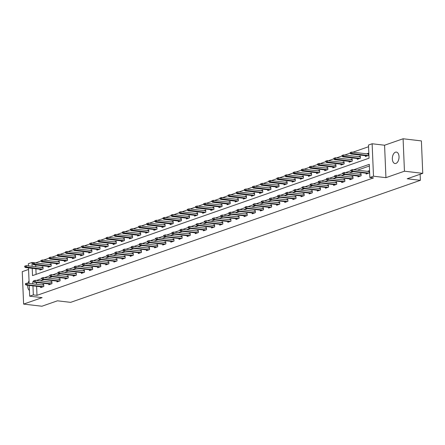 <?xml version="1.0" encoding="UTF-8"?>
<svg xmlns="http://www.w3.org/2000/svg" width="445" height="445" viewBox="0 0 445 445"><rect width="100%" height="100%" fill="white"/><g stroke="black" fill="none" stroke-linecap="round" stroke-linejoin="round"><path stroke-width="0.67" d="M395.455 152.196A5.757 3.299 -83.3 0 0 392.351 158.203A5.757 3.299 -83.3 0 0 395.015 163.526A5.757 3.299 -83.3 0 0 395.922 163.415A5.757 3.299 -83.3 0 0 399.026 157.413A5.757 3.299 -83.3 0 0 396.356 152.09A5.757 3.299 -83.3 0 0 395.455 152.196M29.042 280.917A5.757 3.299 -83.3 0 0 27.996 283.281M27.685 285.251A5.757 3.299 -83.3 0 0 29.442 290.424M32.218 268.335L32.524 275.611L369.033 158.197L368.482 145.042L372.131 143.768L373.494 176.209L369.839 177.483L369.289 164.333L353.747 169.756M384.575 145.226L385.937 177.666L404.449 171.203L422.75 173.344L421.393 140.909L403.092 138.768L384.575 145.226L372.131 143.768M28.563 269.453L22.25 271.656L23.607 304.091L42.125 297.633L29.681 296.175L29.231 285.434M28.413 265.882L28.324 263.735L31.973 262.461L32.135 266.316M41.007 261.015L35.633 262.889L31.973 262.461M368.555 146.728L352.852 152.201M350.187 153.136L344.719 155.044M342.049 155.972L336.581 157.88M333.911 158.809L328.443 160.717M325.779 161.652L320.305 163.56M317.641 164.489L312.173 166.397M309.503 167.331L304.035 169.239M301.371 170.168L295.897 172.076M293.233 173.005L287.765 174.913M285.095 175.847L279.627 177.755M276.962 178.684L271.489 180.592M268.825 181.521L263.351 183.435M260.687 184.364L255.219 186.271M252.549 187.2L247.081 189.108M244.416 190.043L238.943 191.951M236.278 192.88L230.81 194.788M228.14 195.717L222.672 197.624M220.008 198.559L214.535 200.467M211.87 201.396L206.402 203.304M203.732 204.238L198.264 206.146M195.594 207.075L190.126 208.983M187.462 209.912L181.988 211.82M179.324 212.755L173.856 214.662M171.186 215.591L165.718 217.499M163.054 218.428L157.58 220.342M154.916 221.271L149.448 223.179M146.778 224.108L141.31 226.016M138.64 226.95L133.172 228.858M130.507 229.787L125.034 231.695M122.369 232.624L116.901 234.532M114.232 235.466L108.764 237.374M106.099 238.303L100.626 240.211M97.961 241.14L92.493 243.053M89.823 243.982L84.355 245.89M81.691 246.819L76.217 248.727M73.553 249.662L68.085 251.57M65.415 252.499L59.947 254.407M57.277 255.335L51.809 257.243M49.145 258.178L43.671 260.086M404.449 171.203L403.092 138.768M422.75 173.344L407.208 178.768L420.38 180.314L70.627 302.355L57.45 300.809L41.908 306.232L23.607 304.091M420.38 180.314L420.13 174.262M35.717 264.953L35.795 266.744M35.878 268.763L36.112 274.359M39.922 269.236L39.955 270.054L43.082 268.964L42.993 266.772L41.24 267.384M48.054 266.399L48.093 267.217L51.22 266.127L51.131 263.935L49.378 264.541M56.192 263.557L56.226 264.38L59.357 263.284L59.263 261.093L57.516 261.704M64.33 260.72L64.364 261.538L67.495 260.447L67.401 258.256L65.649 258.868M72.468 257.877L72.502 258.701L75.628 257.611L75.539 255.413L73.787 256.025M80.601 255.041L80.634 255.858L83.766 254.768L83.677 252.576L81.925 253.188M88.739 252.204L88.772 253.021L91.904 251.931L91.809 249.74L90.057 250.351M96.877 249.361L96.91 250.185L100.036 249.089L99.947 246.897L98.195 247.509M105.009 246.524L105.048 247.342L108.174 246.252L108.085 244.06L106.333 244.672M113.147 243.688L113.18 244.505L116.312 243.415L116.217 241.223L114.471 241.83M121.285 240.845L121.318 241.668L124.45 240.573L124.355 238.381L122.603 238.993M129.417 238.008L129.456 238.826L132.582 237.736L132.493 235.544L130.741 236.156M137.555 235.166L137.588 235.989L140.72 234.893L140.626 232.702L138.879 233.314M145.693 232.329L145.726 233.147L148.858 232.056L148.763 229.865L147.011 230.477M153.831 229.492L153.864 230.31L156.99 229.22L156.901 227.028L155.149 227.634M161.963 226.65L161.997 227.473L165.128 226.377L165.039 224.185L163.287 224.797M170.101 223.813L170.135 224.63L173.266 223.54L173.172 221.349L171.425 221.96M178.239 220.97L178.273 221.794L181.399 220.703L181.31 218.512L179.558 219.118M186.372 218.133L186.411 218.951L189.537 217.861L189.448 215.669L187.695 216.281M194.51 215.297L194.543 216.114L197.675 215.024L197.58 212.832L195.833 213.444M202.647 212.454L202.681 213.277L205.812 212.182L205.718 209.99L203.966 210.602M210.785 209.617L210.819 210.435L213.945 209.345L213.856 207.153L212.104 207.765M218.918 206.78L218.951 207.598L222.083 206.508L221.994 204.316L220.242 204.922M227.056 203.938L227.089 204.761L230.221 203.665L230.126 201.474L228.38 202.086M235.194 201.101L235.227 201.919L238.353 200.829L238.264 198.637L236.512 199.249M243.326 198.259L243.365 199.082L246.491 197.992L246.402 195.794L244.65 196.406M251.464 195.422L251.497 196.239L254.629 195.149L254.534 192.958L252.788 193.569M259.602 192.585L259.635 193.403L262.767 192.312L262.672 190.121L260.92 190.733M267.74 189.742L267.773 190.566L270.899 189.47L270.81 187.278L269.058 187.89M275.872 186.906L275.906 187.723L279.037 186.633L278.943 184.441L277.196 185.053M284.01 184.069L284.043 184.886L287.175 183.796L287.081 181.605L285.328 182.211M292.148 181.226L292.181 182.049L295.308 180.954L295.219 178.762L293.466 179.374M300.28 178.389L300.319 179.207L303.445 178.117L303.357 175.925L301.604 176.537M308.418 175.547L308.452 176.37L311.583 175.274L311.489 173.083L309.742 173.695M316.556 172.71L316.59 173.528L319.716 172.438L319.627 170.246L317.875 170.858M324.689 169.873L324.728 170.691L327.854 169.601L327.765 167.409L326.013 168.015M332.827 167.031L332.86 167.854L335.992 166.758L335.897 164.567L334.151 165.178M340.965 164.194L340.998 165.012L344.13 163.921L344.035 161.73L342.283 162.342M349.103 161.351L349.136 162.175L352.262 161.084L352.173 158.887L350.421 159.499M357.235 158.515L357.268 159.332L360.4 158.242L360.311 156.05L358.559 156.662M365.373 155.678L365.406 156.495L368.538 155.405L368.443 153.214L366.697 153.825M36.612 286.296L36.991 295.33L373.5 177.911L369.839 177.483M369.361 166.013L357.407 170.185M353.096 171.687L349.269 173.022M344.958 174.529L341.131 175.864M336.826 177.366L332.999 178.701M328.688 180.203L324.861 181.543M320.55 183.045L316.723 184.38M312.418 185.882L308.591 187.217M304.28 188.725L300.453 190.06M296.142 191.561L292.315 192.896M288.004 194.398L284.177 195.733M279.872 197.241L276.045 198.576M271.734 200.078L267.907 201.413M263.596 202.914L259.769 204.255M255.463 205.757L251.636 207.092M247.325 208.594L243.498 209.929M239.188 211.436L235.361 212.771M231.055 214.273L227.223 215.608M222.917 217.11L219.09 218.445M214.779 219.952L210.952 221.287M206.641 222.789L202.814 224.124M198.509 225.632L194.682 226.967M190.371 228.469L186.544 229.804M182.233 231.305L178.406 232.64M174.101 234.148L170.274 235.483M165.963 236.985L162.136 238.32M157.825 239.822L153.998 241.162M149.687 242.664L145.86 243.999M141.554 245.501L137.727 246.836M133.417 248.343L129.59 249.678M125.279 251.18L121.452 252.515M117.146 254.017L113.319 255.352M109.008 256.86L105.181 258.195M100.87 259.696L97.043 261.031M92.738 262.539L88.905 263.874M84.6 265.376L80.773 266.711M76.462 268.213L72.635 269.548M68.324 271.055L64.497 272.39M60.192 273.892L56.365 275.227M52.054 276.729L48.227 278.069M43.916 279.571L40.089 280.906M36.457 282.486L36.529 284.283M40.656 286.769L40.69 287.592L43.821 286.497L43.727 284.305L41.975 284.917M48.794 283.932L48.828 284.75L51.954 283.66L51.865 281.468L50.113 282.08M56.927 281.095L56.96 281.913L60.092 280.823L60.003 278.631L58.251 279.238M65.065 278.253L65.098 279.076L68.23 277.98L68.135 275.789L66.383 276.401M73.203 275.416L73.236 276.234L76.362 275.144L76.273 272.952L74.521 273.564M81.335 272.574L81.374 273.397L84.5 272.301L84.411 270.109L82.659 270.721M89.473 269.737L89.506 270.554L92.638 269.464L92.543 267.273L90.797 267.884M97.611 266.9L97.644 267.718L100.776 266.627L100.681 264.436L98.929 265.042M105.743 264.057L105.782 264.881L108.908 263.785L108.819 261.593L107.067 262.205M113.881 261.221L113.914 262.038L117.046 260.948L116.952 258.756L115.205 259.368M122.019 258.378L122.052 259.201L125.184 258.111L125.09 255.919L123.337 256.526M130.157 255.541L130.19 256.359L133.316 255.269L133.227 253.077L131.475 253.689M138.289 252.704L138.328 253.522L141.454 252.432L141.365 250.24L139.613 250.852M146.427 249.862L146.461 250.685L149.592 249.589L149.498 247.398L147.751 248.01M154.565 247.025L154.599 247.843L157.725 246.753L157.636 244.561L155.883 245.173M162.698 244.188L162.737 245.006L165.863 243.916L165.774 241.724L164.021 242.33M170.835 241.346L170.869 242.169L174.001 241.073L173.906 238.882L172.159 239.493M178.973 238.509L179.007 239.327L182.138 238.236L182.044 236.045L180.292 236.657M187.111 235.666L187.145 236.49L190.271 235.394L190.182 233.202L188.43 233.814M195.244 232.83L195.277 233.647L198.409 232.557L198.32 230.365L196.568 230.977M203.382 229.993L203.415 230.81L206.547 229.72L206.452 227.529L204.706 228.14M211.52 227.15L211.553 227.974L214.679 226.878L214.59 224.686L212.838 225.298M219.652 224.313L219.691 225.131L222.817 224.041L222.728 221.849L220.976 222.461M227.79 221.477L227.823 222.294L230.955 221.204L230.86 219.012L229.114 219.619M235.928 218.634L235.961 219.457L239.093 218.362L238.998 216.17L237.246 216.782M244.066 215.797L244.099 216.615L247.225 215.525L247.136 213.333L245.384 213.945M252.198 212.955L252.232 213.778L255.363 212.682L255.269 210.491L253.522 211.102M260.336 210.118L260.37 210.936L263.501 209.845L263.407 207.654L261.654 208.266M268.474 207.281L268.507 208.099L271.634 207.008L271.545 204.817L269.792 205.423M276.606 204.439L276.645 205.262L279.772 204.166L279.683 201.974L277.93 202.586M284.744 201.602L284.778 202.419L287.909 201.329L287.815 199.138L286.068 199.749M292.882 198.759L292.916 199.583L296.047 198.492L295.953 196.295L294.201 196.907M301.015 195.922L301.054 196.74L304.18 195.65L304.091 193.458L302.339 194.07M309.153 193.085L309.186 193.903L312.318 192.813L312.223 190.621L310.476 191.233M317.291 190.243L317.324 191.066L320.456 189.97L320.361 187.779L318.609 188.391M325.428 187.406L325.462 188.224L328.588 187.134L328.499 184.942L326.747 185.554M333.561 184.569L333.594 185.387L336.726 184.297L336.637 182.105L334.885 182.711M341.699 181.727L341.732 182.55L344.864 181.454L344.769 179.263L343.023 179.875M349.837 178.89L349.87 179.708L352.996 178.617L352.907 176.426L351.155 177.038M357.969 176.048L358.008 176.871L361.134 175.775L361.045 173.583L359.293 174.195M366.107 173.211L366.14 174.028L369.272 172.938L369.178 170.746L367.431 171.358M385.937 177.666L373.494 176.209M36.991 295.33L33.331 294.901L29.681 296.175M29.148 283.415L28.497 267.901M33.609 281.463L32.78 281.752L32.869 283.854M32.952 285.868L33.331 294.901M350.927 170.741L345.609 172.593M342.789 173.578L337.471 175.436M334.651 176.42L329.339 178.273M326.513 179.257L321.201 181.115M318.381 182.1L313.063 183.952M310.243 184.936L304.931 186.789M302.105 187.773L296.793 189.631M293.973 190.616L288.655 192.468M285.835 193.453L280.522 195.305M277.697 196.29L272.385 198.147M269.559 199.132L264.247 200.984M261.426 201.969L256.109 203.827M253.288 204.811L247.976 206.664M245.151 207.648L239.838 209.5M237.018 210.485L231.7 212.343M228.88 213.327L223.568 215.18M220.742 216.164L215.43 218.017M212.61 219.007L207.292 220.859M204.472 221.844L199.154 223.696M196.334 224.681L191.022 226.538M188.196 227.523L182.884 229.375M180.064 230.36L174.746 232.212M171.926 233.197L166.614 235.055M163.788 236.039L158.476 237.891M155.655 238.876L150.338 240.734M147.518 241.718L142.205 243.571M139.38 244.555L134.067 246.408M131.242 247.392L125.929 249.25M123.109 250.235L117.791 252.087M114.971 253.071L109.659 254.924M106.833 255.908L101.521 257.766M98.701 258.751L93.383 260.603M90.563 261.588L85.251 263.446M82.425 264.43L77.113 266.282M74.293 267.267L68.975 269.119M66.155 270.104L60.837 271.962M58.017 272.946L52.705 274.799M49.879 275.783L44.567 277.641M41.747 278.626L36.429 280.478M33.853 281.874L32.78 281.752M43.76 285.128L27.112 283.176L27.178 284.756L43.382 286.652M26.005 284.366L25.966 283.493L25.448 283.671L25.482 284.55L27.178 284.756L26.238 285.084L42.442 286.981M27.112 283.176L25.966 283.493M25.482 284.55L26.238 285.084M25.232 265.954L24.709 266.138L24.748 267.017L25.27 266.833L25.232 265.954L26.377 265.643L26.444 267.223L25.504 267.551L41.708 269.447M25.27 266.833L42.642 269.119M26.377 265.643L43.026 267.59M25.504 267.551L24.748 267.017M51.898 282.286L35.25 280.339L35.316 281.919L51.514 283.815M34.143 281.529L34.104 280.65L33.581 280.834L33.62 281.707L35.316 281.919L34.376 282.247L50.574 284.138M35.25 280.339L34.104 280.65M33.62 281.707L34.376 282.247M60.036 279.449L43.388 277.502L43.454 279.076L59.652 280.973M42.275 278.687L42.242 277.814L41.719 277.992L41.758 278.87L43.454 279.076L42.514 279.404L58.712 281.301M43.388 277.502L42.242 277.814M41.758 278.87L42.514 279.404M33.369 263.117L32.847 263.301L32.886 264.174L33.403 263.991L33.369 263.117L34.515 262.806L34.582 264.38L33.642 264.708L49.84 266.605M33.403 263.991L50.78 266.277M34.515 262.806L51.164 264.753M33.642 264.708L32.886 264.174M41.507 260.275L40.985 260.459L41.018 261.337L41.541 261.154L41.507 260.275L42.653 259.963L42.714 261.543L41.78 261.871L57.978 263.768M41.541 261.154L58.918 263.44M42.653 259.963L59.302 261.916M41.78 261.871L41.018 261.337M68.168 276.612L51.52 274.66L51.587 276.239L67.79 278.136M50.413 275.85L50.374 274.971L49.857 275.155L49.89 276.034L51.587 276.239L50.647 276.567L66.85 278.464M51.52 274.66L50.374 274.971M49.89 276.034L50.647 276.567M76.306 273.77L59.658 271.823L59.725 273.402L75.923 275.294M58.551 273.013L58.512 272.134L57.989 272.318L58.028 273.191L59.725 273.402L58.785 273.725L74.988 275.622M59.658 271.823L58.512 272.134M58.028 273.191L58.785 273.725M84.444 270.933L67.796 268.986L67.862 270.56L84.061 272.457M66.683 270.171L66.65 269.297L66.127 269.475L66.166 270.354L67.862 270.56L66.922 270.888L83.12 272.785M67.796 268.986L66.65 269.297M66.166 270.354L66.922 270.888M49.64 257.438L49.122 257.622L49.156 258.495L49.679 258.317L49.64 257.438L50.786 257.127L50.852 258.706L49.912 259.035L66.116 260.926M49.679 258.317L67.056 260.603M50.786 257.127L67.434 259.073M49.912 259.035L49.156 258.495M57.778 254.601L57.255 254.779L57.294 255.658L57.817 255.475L57.778 254.601L58.924 254.29L58.99 255.864L58.05 256.192L74.248 258.089M57.817 255.475L75.188 257.761M58.924 254.29L75.572 256.237M58.05 256.192L57.294 255.658M65.916 251.759L65.393 251.942L65.432 252.821L65.949 252.638L65.916 251.759L67.062 251.447L67.128 253.027L66.188 253.355L82.386 255.252M65.949 252.638L83.326 254.924M67.062 251.447L83.71 253.394M66.188 253.355L65.432 252.821M74.048 248.922L73.531 249.105L73.564 249.979L74.087 249.801L74.048 248.922L75.194 248.61L75.261 250.19L74.321 250.513L90.524 252.41M74.087 249.801L91.464 252.081M75.194 248.61L91.842 250.557M74.321 250.513L73.564 249.979M82.186 246.085L81.663 246.263L81.702 247.142L82.225 246.958L82.186 246.085L83.332 245.768L83.399 247.348L82.459 247.676L98.662 249.573M82.225 246.958L99.597 249.244M83.332 245.768L99.98 247.72M82.459 247.676L81.702 247.142M90.324 243.243L89.801 243.426L89.84 244.299L90.357 244.121L90.324 243.243L91.47 242.931L91.537 244.511L90.596 244.839L106.794 246.73M90.357 244.121L107.735 246.408M91.47 242.931L108.118 244.878M90.596 244.839L89.84 244.299M98.462 240.406L97.939 240.584L97.972 241.463L98.495 241.279L98.462 240.406L99.602 240.094L99.669 241.668L98.734 241.997L114.932 243.893M98.495 241.279L115.872 243.565M99.602 240.094L116.256 242.041M98.734 241.997L97.972 241.463M106.594 237.563L106.071 237.747L106.11 238.626L106.633 238.442L106.594 237.563L107.74 237.252L107.807 238.832L106.867 239.16L123.07 241.057M106.633 238.442L124.005 240.728M107.74 237.252L124.389 239.204M106.867 239.16L106.11 238.626M114.732 234.726L114.209 234.91L114.248 235.783L114.771 235.605L114.732 234.726L115.878 234.415L115.945 235.995L115.005 236.323L131.203 238.214M114.771 235.605L132.143 237.886M115.878 234.415L132.527 236.362M115.005 236.323L114.248 235.783M122.87 231.889L122.347 232.067L122.381 232.946L122.903 232.763L122.87 231.889L124.016 231.578L124.077 233.152L123.143 233.48L139.341 235.377M122.903 232.763L140.281 235.049M124.016 231.578L140.665 233.525M123.143 233.48L122.381 232.946M131.002 229.047L130.485 229.231L130.518 230.11L131.041 229.926L131.002 229.047L132.148 228.736L132.215 230.315L131.275 230.643L147.479 232.54M131.041 229.926L148.419 232.212M132.148 228.736L148.797 230.682M131.275 230.643L130.518 230.11M139.14 226.21L138.618 226.394L138.656 227.267L139.179 227.084L139.14 226.21L140.286 225.899L140.353 227.473L139.413 227.801L155.617 229.698M139.179 227.084L156.551 229.37M140.286 225.899L156.935 227.846M139.413 227.801L138.656 227.267M147.278 223.368L146.755 223.551L146.794 224.43L147.312 224.247L147.278 223.368L148.424 223.056L148.491 224.636L147.551 224.964L163.749 226.861M147.312 224.247L164.689 226.533M148.424 223.056L165.073 225.009M147.551 224.964L146.794 224.43M155.411 220.531L154.893 220.714L154.927 221.588L155.45 221.41L155.411 220.531L156.557 220.219L156.623 221.799L155.689 222.127L171.887 224.019M155.45 221.41L172.827 223.696M156.557 220.219L173.205 222.166M155.689 222.127L154.927 221.588M163.549 217.694L163.026 217.872L163.065 218.751L163.588 218.567L163.549 217.694L164.695 217.383L164.761 218.957L163.821 219.285L180.025 221.182M163.588 218.567L180.959 220.854M164.695 217.383L181.343 219.329M163.821 219.285L163.065 218.751M171.687 214.852L171.164 215.035L171.203 215.914L171.726 215.73L171.687 214.852L172.832 214.54L172.899 216.12L171.959 216.448L188.157 218.345M171.726 215.73L189.097 218.017M172.832 214.54L189.481 216.493M171.959 216.448L171.203 215.914M179.825 212.015L179.302 212.198L179.335 213.072L179.858 212.894L179.825 212.015L180.97 211.703L181.032 213.283L180.097 213.606L196.295 215.502M179.858 212.894L197.235 215.174M180.97 211.703L197.619 213.65M180.097 213.606L179.335 213.072M187.957 209.178L187.44 209.356L187.473 210.235L187.996 210.051L187.957 209.178L189.103 208.861L189.169 210.441L188.229 210.769L204.433 212.666M187.996 210.051L205.373 212.337M189.103 208.861L205.751 210.813M188.229 210.769L187.473 210.235M196.095 206.335L195.572 206.519L195.611 207.398L196.134 207.214L196.095 206.335L197.241 206.024L197.307 207.604L196.367 207.932L212.565 209.829M196.134 207.214L213.505 209.5M197.241 206.024L213.889 207.971M196.367 207.932L195.611 207.398M92.582 268.09L75.928 266.143L75.995 267.723L92.198 269.62M74.821 267.334L74.788 266.455L74.265 266.638L74.298 267.517L75.995 267.723L75.06 268.051L91.258 269.948M75.928 266.143L74.788 266.455M74.298 267.517L75.06 268.051M100.715 265.253L84.066 263.307L84.133 264.881L100.331 266.778M82.959 264.491L82.92 263.618L82.397 263.802L82.436 264.675L84.133 264.881L83.193 265.209L99.396 267.106M84.066 263.307L82.92 263.618M82.436 264.675L83.193 265.209M108.853 262.416L92.204 260.464L92.271 262.044L108.469 263.941M91.097 261.654L91.058 260.776L90.535 260.959L90.574 261.838L92.271 262.044L91.331 262.372L107.529 264.269M92.204 260.464L91.058 260.776M90.574 261.838L91.331 262.372M116.99 259.574L100.342 257.627L100.403 259.207L116.607 261.104M99.229 258.818L99.196 257.939L98.673 258.122L98.712 258.996L100.403 259.207L99.469 259.535L115.667 261.426M100.342 257.627L99.196 257.939M98.712 258.996L99.469 259.535M125.123 256.737L108.474 254.79L108.541 256.365L124.745 258.261M107.367 255.975L107.328 255.102L106.811 255.28L106.845 256.159L108.541 256.365L107.601 256.693L123.805 258.589M108.474 254.79L107.328 255.102M106.845 256.159L107.601 256.693M133.261 253.895L116.612 251.948L116.679 253.528L132.877 255.424M115.505 253.138L115.466 252.259L114.944 252.443L114.982 253.322L116.679 253.528L115.739 253.856L131.942 255.753M116.612 251.948L115.466 252.259M114.982 253.322L115.739 253.856M141.399 251.058L124.75 249.111L124.817 250.691L141.015 252.582M123.638 250.301L123.604 249.422L123.081 249.606L123.12 250.479L124.817 250.691L123.877 251.013L140.075 252.91M124.75 249.111L123.604 249.422M123.12 250.479L123.877 251.013M149.531 248.221L132.883 246.269L132.949 247.848L149.153 249.745M131.776 247.459L131.737 246.586L131.219 246.764L131.253 247.643L132.949 247.848L132.015 248.177L148.213 250.073M132.883 246.269L131.737 246.586M131.253 247.643L132.015 248.177M157.669 245.379L141.02 243.432L141.087 245.011L157.285 246.908M139.914 244.622L139.875 243.743L139.352 243.927L139.391 244.806L141.087 245.011L140.147 245.34L156.351 247.236M141.02 243.432L139.875 243.743M139.391 244.806L140.147 245.34M165.807 242.542L149.158 240.595L149.225 242.169L165.423 244.066M148.052 241.78L148.013 240.906L147.49 241.09L147.529 241.963L149.225 242.169L148.285 242.497L164.483 244.394M149.158 240.595L148.013 240.906M147.529 241.963L148.285 242.497M173.945 239.705L157.296 237.752L157.358 239.332L173.561 241.229M156.184 238.943L156.151 238.064L155.628 238.247L155.661 239.126L157.358 239.332L156.423 239.66L172.621 241.557M157.296 237.752L156.151 238.064M155.661 239.126L156.423 239.66M182.077 236.862L165.429 234.916L165.495 236.495L181.699 238.387M164.322 236.106L164.283 235.227L163.766 235.411L163.799 236.284L165.495 236.495L164.555 236.823L180.759 238.715M165.429 234.916L164.283 235.227M163.799 236.284L164.555 236.823M190.215 234.026L173.567 232.079L173.633 233.653L189.831 235.55M172.46 233.263L172.421 232.39L171.898 232.568L171.937 233.447L173.633 233.653L172.693 233.981L188.891 235.878M173.567 232.079L172.421 232.39M171.937 233.447L172.693 233.981M198.353 231.183L181.705 229.236L181.771 230.816L197.969 232.713M180.592 230.427L180.559 229.548L180.036 229.731L180.075 230.61L181.771 230.816L180.831 231.144L197.029 233.041M181.705 229.236L180.559 229.548M180.075 230.61L180.831 231.144M206.486 228.346L189.837 226.399L189.904 227.974L206.107 229.87M188.73 227.59L188.691 226.711L188.174 226.894L188.207 227.768L189.904 227.974L188.964 228.302L205.167 230.198M189.837 226.399L188.691 226.711M188.207 227.768L188.964 228.302M214.624 225.509L197.975 223.557L198.042 225.137L214.24 227.033M196.868 224.747L196.829 223.874L196.306 224.052L196.345 224.931L198.042 225.137L197.102 225.465L213.305 227.362M197.975 223.557L196.829 223.874M196.345 224.931L197.102 225.465M222.761 222.667L206.113 220.72L206.18 222.3L222.378 224.197M205 221.91L204.967 221.032L204.444 221.215L204.483 222.088L206.18 222.3L205.24 222.628L221.438 224.519M206.113 220.72L204.967 221.032M204.483 222.088L205.24 222.628M230.899 219.83L214.245 217.883L214.312 219.457L230.516 221.354M213.138 219.068L213.105 218.195L212.582 218.373L212.615 219.252L214.312 219.457L213.378 219.786L229.576 221.682M214.245 217.883L213.105 218.195M212.615 219.252L213.378 219.786M239.032 216.993L222.383 215.041L222.45 216.62L238.648 218.517M221.276 216.231L221.237 215.352L220.714 215.536L220.753 216.415L222.45 216.62L221.51 216.949L237.713 218.845M222.383 215.041L221.237 215.352M220.753 216.415L221.51 216.949M247.17 214.151L230.521 212.204L230.588 213.784L246.786 215.675M229.414 213.394L229.375 212.515L228.852 212.699L228.891 213.572L230.588 213.784L229.648 214.106L245.846 216.003M230.521 212.204L229.375 212.515M228.891 213.572L229.648 214.106M204.233 203.499L203.71 203.682L203.749 204.555L204.266 204.372L204.233 203.499L205.379 203.187L205.445 204.761L204.505 205.089L220.703 206.986M204.266 204.372L221.643 206.658M205.379 203.187L222.027 205.134M204.505 205.089L203.749 204.555M212.365 200.656L211.848 200.84L211.881 201.719L212.404 201.535L212.365 200.656L213.511 200.345L213.578 201.924L212.638 202.253L228.841 204.149M212.404 201.535L229.781 203.821M213.511 200.345L230.16 202.297M212.638 202.253L211.881 201.719M220.503 197.819L219.98 198.003L220.019 198.876L220.542 198.698L220.503 197.819L221.649 197.508L221.716 199.087L220.776 199.416L236.979 201.307M220.542 198.698L237.914 200.979M221.649 197.508L238.297 199.455M220.776 199.416L220.019 198.876M228.641 194.982L228.118 195.16L228.157 196.039L228.674 195.856L228.641 194.982L229.787 194.671L229.854 196.245L228.914 196.573L245.112 198.47M228.674 195.856L246.052 198.142M229.787 194.671L246.435 196.618M228.914 196.573L228.157 196.039M255.308 211.314L238.659 209.361L238.72 210.941L254.924 212.838M237.547 210.552L237.513 209.678L236.99 209.856L237.029 210.735L238.72 210.941L237.786 211.269L253.984 213.166M238.659 209.361L237.513 209.678M237.029 210.735L237.786 211.269M263.44 208.471L246.791 206.524L246.858 208.104L263.062 210.001M245.685 207.715L245.646 206.836L245.128 207.02L245.162 207.898L246.858 208.104L245.918 208.432L262.122 210.329M246.791 206.524L245.646 206.836M245.162 207.898L245.918 208.432M271.578 205.635L254.929 203.688L254.996 205.262L271.194 207.159M253.822 204.872L253.784 203.999L253.261 204.183L253.3 205.056L254.996 205.262L254.056 205.59L270.26 207.487M254.929 203.688L253.784 203.999M253.3 205.056L254.056 205.59M279.716 202.798L263.067 200.845L263.134 202.425L279.332 204.322M261.955 202.036L261.921 201.157L261.399 201.34L261.438 202.219L263.134 202.425L262.194 202.753L278.392 204.65M263.067 200.845L261.921 201.157M261.438 202.219L262.194 202.753M287.848 199.955L271.2 198.008L271.266 199.588L287.47 201.485M270.093 199.199L270.054 198.32L269.536 198.503L269.57 199.377L271.266 199.588L270.332 199.916L286.53 201.808M271.2 198.008L270.054 198.32M269.57 199.377L270.332 199.916M295.986 197.118L279.338 195.171L279.404 196.746L295.602 198.642M278.231 196.356L278.192 195.483L277.669 195.661L277.708 196.54L279.404 196.746L278.464 197.074L294.668 198.971M279.338 195.171L278.192 195.483M277.708 196.54L278.464 197.074M304.124 194.276L287.476 192.329L287.542 193.909L303.74 195.806M286.369 193.519L286.33 192.641L285.807 192.824L285.846 193.703L287.542 193.909L286.602 194.237L302.8 196.134M287.476 192.329L286.33 192.641M285.846 193.703L286.602 194.237M312.262 191.439L295.614 189.492L295.675 191.072L311.878 192.963M294.501 190.683L294.468 189.804L293.945 189.987L293.978 190.861L295.675 191.072L294.74 191.394L310.938 193.291M295.614 189.492L294.468 189.804M293.978 190.861L294.74 191.394M236.779 192.14L236.256 192.323L236.289 193.202L236.812 193.019L236.779 192.14L237.919 191.828L237.986 193.408L237.052 193.736L253.249 195.633M236.812 193.019L254.19 195.305M237.919 191.828L254.573 193.775M237.052 193.736L236.289 193.202M244.911 189.303L244.388 189.487L244.427 190.36L244.95 190.182L244.911 189.303L246.057 188.992L246.124 190.566L245.184 190.894L261.387 192.791M244.95 190.182L262.322 192.463M246.057 188.992L262.706 190.938M245.184 190.894L244.427 190.36M253.049 186.466L252.526 186.644L252.565 187.523L253.088 187.339L253.049 186.466L254.195 186.149L254.262 187.729L253.322 188.057L269.52 189.954M253.088 187.339L270.46 189.626M254.195 186.149L270.844 188.102M253.322 188.057L252.565 187.523M261.187 183.624L260.664 183.807L260.703 184.681L261.221 184.503L261.187 183.624L262.333 183.312L262.394 184.892L261.46 185.22L277.658 187.111M261.221 184.503L278.598 186.789M262.333 183.312L278.982 185.259M261.46 185.22L260.703 184.681M269.32 180.787L268.802 180.965L268.836 181.844L269.358 181.66L269.32 180.787L270.465 180.475L270.532 182.049L269.592 182.378L285.796 184.274M269.358 181.66L286.736 183.946M270.465 180.475L287.114 182.422M269.592 182.378L268.836 181.844M277.458 177.944L276.935 178.128L276.974 179.007L277.496 178.823L277.458 177.944L278.603 177.633L278.67 179.213L277.73 179.541L293.934 181.438M277.496 178.823L294.868 181.109M278.603 177.633L295.252 179.585M277.73 179.541L276.974 179.007M285.595 175.108L285.073 175.291L285.111 176.164L285.629 175.986L285.595 175.108L286.741 174.796L286.808 176.376L285.868 176.698L302.066 178.595M285.629 175.986L303.006 178.267M286.741 174.796L303.39 176.743M285.868 176.698L285.111 176.164M293.728 172.271L293.211 172.449L293.244 173.328L293.767 173.144L293.728 172.271L294.874 171.954L294.94 173.533L294.006 173.862L310.204 175.758M293.767 173.144L311.144 175.43M294.874 171.954L311.522 173.906M294.006 173.862L293.244 173.328M320.394 188.602L303.746 186.65L303.813 188.229L320.016 190.126M302.639 187.84L302.6 186.967L302.083 187.145L302.116 188.024L303.813 188.229L302.873 188.558L319.076 190.454M303.746 186.65L302.6 186.967M302.116 188.024L302.873 188.558M301.866 169.428L301.343 169.612L301.382 170.491L301.905 170.307L301.866 169.428L303.012 169.117L303.078 170.696L302.138 171.025L318.342 172.921M301.905 170.307L319.276 172.593M303.012 169.117L319.66 171.064M302.138 171.025L301.382 170.491M328.532 185.76L311.884 183.813L311.951 185.393L328.149 187.289M310.777 185.003L310.738 184.124L310.215 184.308L310.254 185.181L311.951 185.393L311.011 185.721L327.209 187.612M311.884 183.813L310.738 184.124M310.254 185.181L311.011 185.721M310.004 166.591L309.481 166.775L309.52 167.648L310.043 167.465L310.004 166.591L311.15 166.28L311.216 167.854L310.276 168.182L326.474 170.079M310.043 167.465L327.414 169.751M311.15 166.28L327.798 168.227M310.276 168.182L309.52 167.648M336.67 182.923L320.022 180.976L320.089 182.55L336.286 184.447M318.909 182.161L318.876 181.287L318.353 181.465L318.392 182.344L320.089 182.55L319.148 182.878L335.346 184.775M320.022 180.976L318.876 181.287M318.392 182.344L319.148 182.878M318.142 163.749L317.619 163.932L317.652 164.811L318.175 164.628L318.142 163.749L319.288 163.437L319.349 165.017L318.414 165.345L334.612 167.242M318.175 164.628L335.552 166.914M319.288 163.437L335.936 165.39M318.414 165.345L317.652 164.811M344.803 180.086L328.154 178.134L328.221 179.713L344.424 181.61M327.047 179.324L327.008 178.445L326.491 178.629L326.524 179.507L328.221 179.713L327.281 180.041L343.484 181.938M328.154 178.134L327.008 178.445M326.524 179.507L327.281 180.041M326.274 160.912L325.757 161.096L325.79 161.969L326.313 161.791L326.274 160.912L327.42 160.601L327.487 162.18L326.547 162.508L342.75 164.4M326.313 161.791L343.69 164.077M327.42 160.601L344.068 162.547M326.547 162.508L325.79 161.969M352.941 177.244L336.292 175.297L336.359 176.876L352.557 178.768M335.185 176.487L335.146 175.608L334.623 175.792L334.662 176.665L336.359 176.876L335.419 177.199L351.622 179.096M336.292 175.297L335.146 175.608M334.662 176.665L335.419 177.199M334.412 158.075L333.889 158.253L333.928 159.132L334.451 158.948L334.412 158.075L335.558 157.764L335.625 159.338L334.684 159.666L350.882 161.563M334.451 158.948L351.823 161.235M335.558 157.764L352.206 159.71M334.684 159.666L333.928 159.132M361.079 174.407L344.43 172.46L344.497 174.034L360.695 175.931M343.318 173.645L343.284 172.771L342.761 172.949L342.8 173.828L344.497 174.034L343.557 174.362L359.755 176.259M344.43 172.46L343.284 172.771M342.8 173.828L343.557 174.362M342.55 155.233L342.027 155.416L342.066 156.295L342.583 156.112L342.55 155.233L343.696 154.921L343.762 156.501L342.822 156.829L359.02 158.726M342.583 156.112L359.961 158.398M343.696 154.921L360.344 156.868M342.822 156.829L342.066 156.295M369.216 171.564L352.562 169.617L352.629 171.197L368.833 173.094M351.455 170.808L351.422 169.929L350.899 170.112L350.933 170.991L352.629 171.197L351.695 171.525L367.893 173.422M352.562 169.617L351.422 169.929M350.933 170.991L351.695 171.525M350.682 152.396L350.165 152.579L350.198 153.453L350.721 153.275L350.682 152.396L351.828 152.084L351.895 153.664L350.955 153.987L367.158 155.883M350.721 153.275L368.098 155.555M351.828 152.084L368.477 154.031M350.955 153.987L350.198 153.453"/></g></svg>
